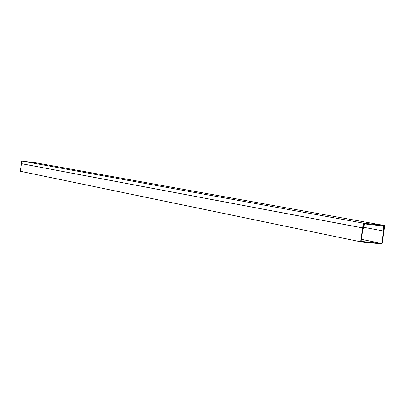 <?xml version="1.0" encoding="UTF-8"?>
<svg xmlns="http://www.w3.org/2000/svg" width="405" height="405" viewBox="0 0 405 405"><rect width="100%" height="100%" fill="white"/><g stroke="black" fill="none" stroke-linecap="round" stroke-linejoin="round"><path stroke-width="0.61" d="M384.077 230.278L383.57 230.222L383.879 226.137L383.348 226.076L382.983 230.896L383.621 230.966L381.829 243.496L361.078 241.39L362.88 228.693L363.533 228.764L364.551 223.96L364.004 223.899L363.143 227.98L362.622 227.919L360.647 241.82L382.117 243.992L384.077 230.278L383.717 230.212L384.082 230.253L384.75 225.555L363.3 223.13L362.627 227.893L363.007 227.934L363.594 223.808L384.289 226.137L383.57 230.187M384.75 225.555L35.929 162.805L21.592 161.008L21.247 163.62L362.627 227.893M363.3 223.13L21.592 161.008M360.647 241.82L20.25 171.249L21.485 163.666M383.879 226.137L383.206 226.015M383.348 226.076L382.674 225.955M382.983 230.896L363.842 227.311M381.829 243.496L361.371 239.325M364.551 223.96L363.887 223.838M364.004 223.899L363.589 223.823M363.143 227.98L362.784 227.909M362.622 227.919L21.247 163.635"/></g></svg>
